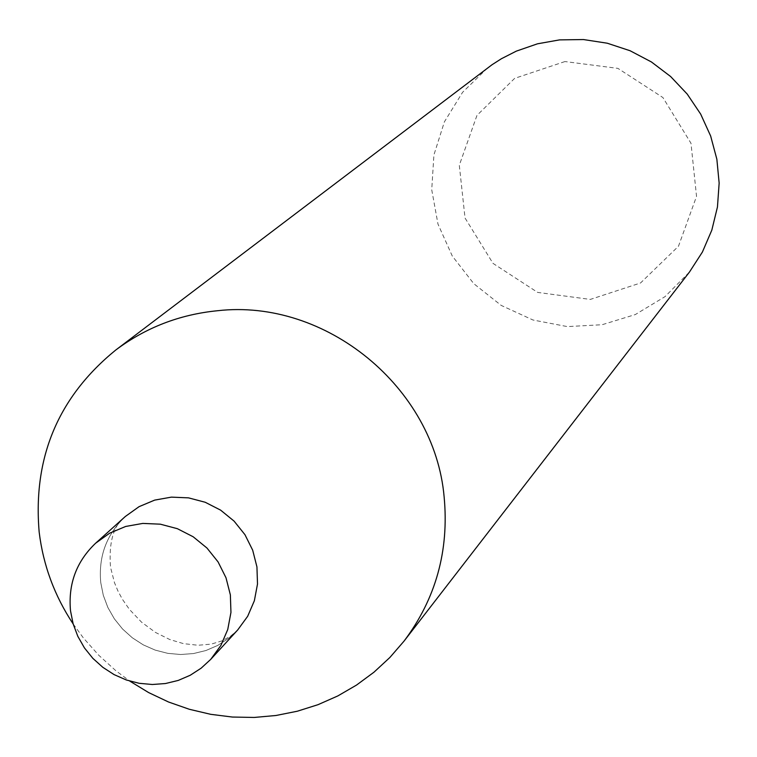 <?xml version="1.0" encoding="UTF-8"?>
<svg xmlns="http://www.w3.org/2000/svg" width="757" height="757" viewBox="0 0 757 757"><rect width="100%" height="100%" fill="white"/><g stroke="black" fill="none" stroke-linecap="round" stroke-linejoin="round"><path stroke-width="0.57" stroke-dasharray="3.79 2.84" d="M487.489 68.045L462.603 92.288L444.387 121.849L433.903 154.996L431.727 189.752L437.981 224.1L452.279 256.027L473.778 283.667L501.219 305.421L533.004 320.012L567.296 326.589L602.07 324.734L635.312 314.562L665.043 296.621L689.513 271.971M73.164 623.957L83.384 637.952L98.732 655.231L115.868 670.74L129.769 681.092M564.949 61.554L514.646 78.368L476.967 115.405L459.3 165.234L465.035 218.016L492.996 263.37L537.669 292.41L590.299 299.422L640.554 282.976L678.49 246.214L696.535 196.347L690.99 143.262L662.914 97.549L617.901 68.376L564.949 61.554M237.745 629.9L228.377 638.529L217.675 645.456L205.951 650.518L193.499 653.556L180.658 654.512L167.78 653.348L155.194 650.102L143.262 644.86L132.286 637.763L122.558 629.01L114.345 618.819L107.863 607.474L103.293 595.286L100.747 582.559C98.372 556.348 106.576 534.31 125.359 516.463C113.588 525.159 108.639 542.069 110.513 567.192L114.487 582.701L117.912 590.933L122.379 599.251L129.4 609.366L141.568 622.188L155.45 632.417L169.786 639.533L183.459 643.63L198.06 645.267L211.298 644.103L222.075 640.838L230.743 636.041L237.745 629.9L228.377 638.529L217.675 645.456L205.951 650.518L193.499 653.556L180.658 654.512L167.78 653.348L155.194 650.102L143.262 644.86L132.286 637.763L122.558 629.01L114.345 618.819L107.863 607.474L103.293 595.286L100.747 582.559C98.372 556.348 106.576 534.31 125.359 516.463"/><path stroke-width="1.14" d="M129.769 681.092L148.618 692.57L168.537 702.004L189.307 709.271L210.673 714.315L232.399 717.049L254.248 717.447L275.964 715.497L297.283 711.23L317.987 704.691L337.811 695.938L356.538 685.066L373.949 672.216L389.836 657.521L404.02 641.141L689.513 271.971L702.42 252.015L711.817 230.147L717.456 206.964L719.15 183.099L716.86 159.225L710.643 135.995L700.66 114.08L687.205 94.067L670.626 76.523L651.408 61.951L630.079 50.738L607.228 43.206L583.505 39.553L559.565 39.884L537.489 43.811L516.34 51.126L501.399 58.734L491.993 64.761L115.67 350.094C58.261 396.876 32.759 457.559 39.175 532.143C43.225 565.29 54.561 595.901 73.164 623.957M404.02 641.141C435.833 598.749 449.204 550.67 444.132 496.885C434.527 387.48 325.879 298.334 217.505 310.73C179.655 314.467 145.713 327.592 115.67 350.094M125.359 516.463L139.07 506.66L154.665 500.112L171.413 497.131L188.531 497.86L205.204 502.26L220.628 510.142L234.093 521.128L244.956 534.688L252.687 550.197L256.935 566.898L257.503 584.026L254.361 600.746L247.671 616.283L237.745 629.9L247.671 616.283L254.361 600.746L257.503 584.026L256.935 566.898L252.687 550.197L244.956 534.688L234.093 521.128L220.628 510.142L205.204 502.26L188.531 497.86L171.413 497.131L154.665 500.112L139.07 506.66L125.359 516.463L95.666 543.176L109.689 533.155L125.643 526.465L142.789 523.418L160.304 524.175L177.365 528.689L193.167 536.77L206.954 548.021L218.073 561.912L226.002 577.78L230.365 594.888L230.951 612.413L227.743 629.521L220.902 645.418L210.749 659.347L201.163 668.166L190.225 675.263L178.226 680.429L165.48 683.533L152.337 684.498L139.156 683.297L126.287 679.966L114.061 674.591L102.829 667.324L92.865 658.363L84.453 647.926L77.82 636.315L73.126 623.834L70.515 610.814C68.064 583.978 76.448 561.439 95.666 543.176M210.749 659.347L237.745 629.9"/></g></svg>
